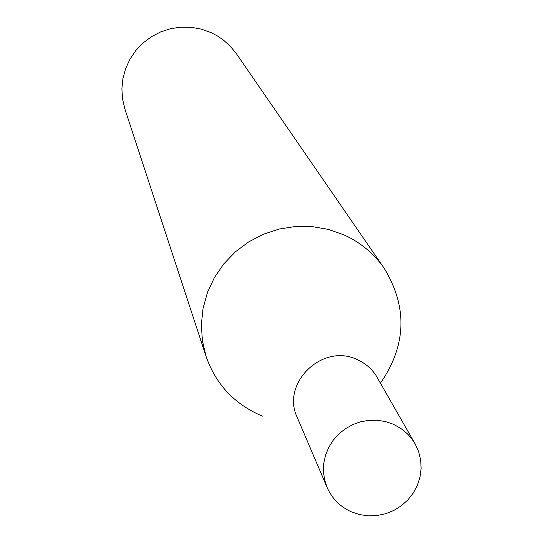 <?xml version="1.0" encoding="UTF-8"?>
<svg xmlns="http://www.w3.org/2000/svg" width="543" height="543" viewBox="0 0 543 543"><rect width="100%" height="100%" fill="white"/><g stroke="black" fill="none" stroke-linecap="round" stroke-linejoin="round"><path stroke-width="0.81" d="M415.117 443.855L375.451 374.473L371.792 369.926L367.536 365.907L362.751 362.5L357.532 359.758C322.868 342.436 280.555 383.1 297.279 417.54L327.11 487.471C332.078 498.664 340.21 506.802 351.497 511.893L359.731 514.621L368.358 515.85L377.113 515.545L385.706 513.712L393.872 510.42L401.345 505.764L407.888 499.899L413.291 493.01L417.377 485.313L420.01 477.059L421.117 468.514L420.655 459.948L418.633 451.64L415.117 443.855L411.594 438.547L407.365 433.769L400.761 428.359L393.247 424.212L385.387 421.538L377.141 420.228L368.745 420.336L360.457 421.843L352.516 424.714L345.151 428.868L338.594 434.169L333.035 440.475L328.63 447.588L325.508 455.299L323.771 463.383L323.458 471.602L324.585 479.707L327.11 487.471M380.534 383.053C406.469 345.233 407.691 306.978 384.206 268.296C373.923 253.554 360.504 242.409 343.957 234.875L328.461 229.424L312.205 226.594L295.636 226.458L279.211 229.031L263.396 234.237L248.619 241.934L235.295 251.911L223.791 263.891L214.424 277.541L207.453 292.48L203.055 308.288L201.358 324.538L202.39 340.773L206.13 356.554C215.551 383.446 233.273 402.858 259.303 414.798L262.418 416.101M384.206 268.296L236.544 53.92L230.517 46.481L223.417 40.053L217.471 35.987L211.091 32.628L201.338 29.132L191.122 27.286L180.724 27.15L170.434 28.725L160.531 31.962L151.293 36.781L142.965 43.04L135.791 50.58L129.953 59.18L125.623 68.608L122.908 78.606L121.883 88.896L122.575 99.193L124.965 109.224L206.13 356.554"/></g></svg>
